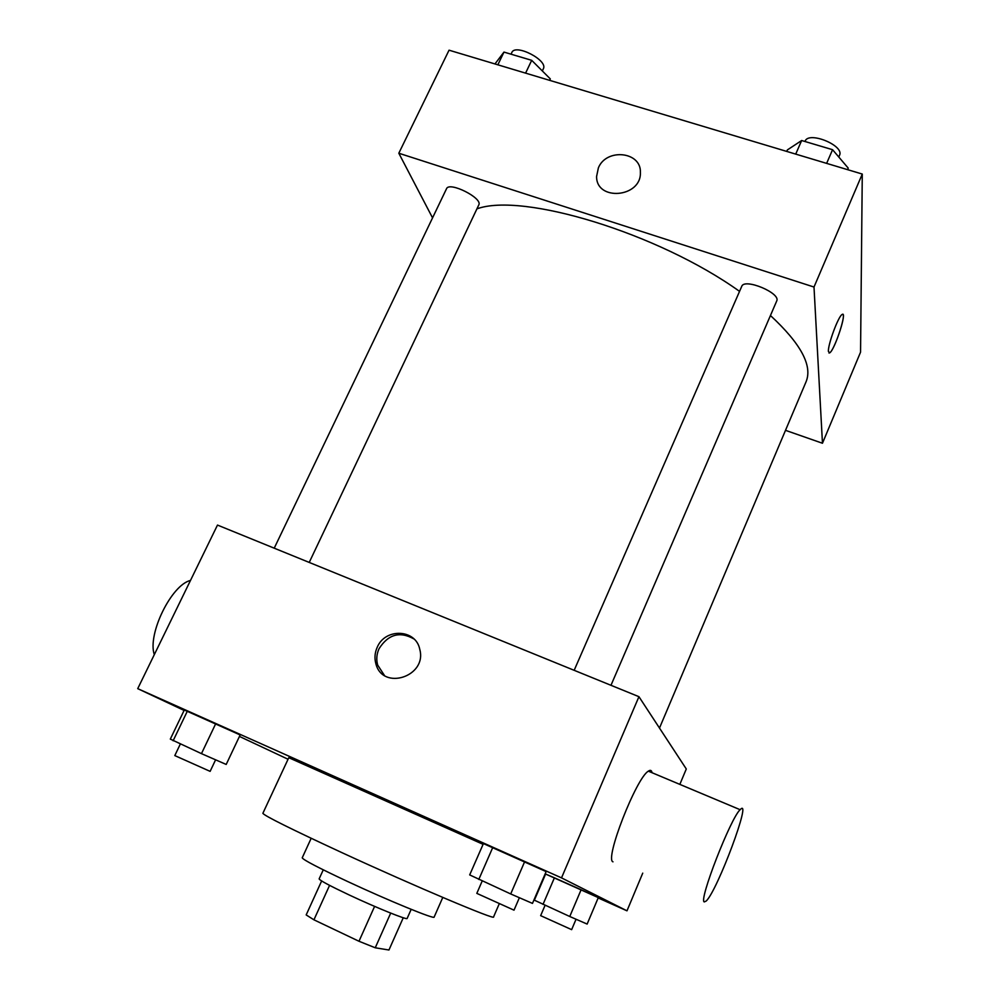 <?xml version="1.0" encoding="UTF-8"?>
<svg xmlns="http://www.w3.org/2000/svg" width="1000" height="1000" viewBox="0 0 1000 1000"><rect width="100%" height="100%" fill="white"/><g stroke="black" fill="none" stroke-linecap="round" stroke-linejoin="round"><path stroke-width="1.5" d="M403.263 917.75L388.95 950L375.25 947.788L358.988 941.263L313.938 919.812L306.175 914.925L321.637 880.962M329.575 885.362L313.938 919.812M374.6 906.388L358.988 941.263M411.175 909.35L407.137 918.45C407.6 920.35 376.512 907.8 349.4 895.062C329.825 885.812 319.738 880.425 319.137 878.888L323.263 869.837M390.7 913.112L375.25 947.788M442.788 897.438L434.125 917.1C435.112 919.7 388.525 900.625 347.525 881.462C318.2 867.688 303.1 859.812 302.225 857.812L311.175 838.288M499.188 903.925L493.55 916.963C496.325 920.688 414.837 886.3 341.775 852.575C290.6 828.85 264.3 815.763 262.875 813.3L288.775 757.7L483.088 844.325M546.138 871.6L483.413 843.587L469.688 874.912L510.7 893.95L532.475 903.4L546.138 871.6L524.637 861.725L510.7 893.95M598.3 897.613L545.6 874.05L534.375 900.188L569.763 916.5L587.137 924.075L598.3 897.613L581.125 889.737L569.763 916.5M598.162 897.938L626.987 910.825L561.512 877.875L137.725 688.65L184.1 710.425M239.45 736.425L288.05 759.25M240.15 734.95L184.3 710L170.312 739.1L201.462 753.637L226.2 764.45L240.15 734.95L215.688 723.763L201.462 753.637M679.85 784.388L686.287 768.975L638.938 696.688L217.488 525.075L137.725 688.65M638.938 696.688L561.512 877.875M377.2 647.325C385.163 627.775 415.838 629.012 419.738 649.212C427.5 676.45 382.638 691.188 375.875 663.725C374.338 658.213 374.787 652.75 377.2 647.325M642.738 873.138L626.987 910.825M612.987 861.825C604.388 859.625 636.325 777.788 648.35 771.162C650.387 769.725 651.612 770.238 652.025 772.7M190.487 580.45C171.525 584.738 147.213 634.237 154.312 654.638M704.275 901.925C698.413 900.962 730.812 817.663 740.138 809.712C752.8 795.625 717.625 890.2 706.237 901.012L704.275 901.925M384.4 675.387L377.688 665.1C376.163 659.6 376.6 654.163 379.012 648.763C388.212 634.288 399.862 631.025 413.95 638.962M476.912 208.863C522.212 192.125 658.012 232.975 739.55 291.375M770.45 315.525C800.812 343.638 812.688 365.688 806.087 381.712L659.488 728.05M574.163 670.312L741.725 286.388C744.35 277.787 781.175 293.163 776.7 301.012L610.975 685.3M274.225 548.175L446.512 188.75C449.137 181.112 483.075 198.175 478.775 204.95L309.225 562.425M785.512 430.337L822.463 443.25L814 287.038L398.812 153.225L432.55 217.862M822.463 443.25L860.55 352.175L862.275 174.062L814 287.038M862.275 174.062L449.05 50.188L398.812 153.225M598.387 167.838C606.413 147.875 641.4 151.562 640.387 172.463C641.488 197.6 596.237 201.588 596.587 176.475L598.387 167.838M828.413 351.463C827.75 344.988 838.213 316.562 842.013 314.55C847.763 309.825 834.9 349.8 829.737 352.825L828.413 351.463M842.987 314.488C845.812 316.675 834.125 350.387 829.737 352.825L828.988 353.038M598.387 167.85C606.413 147.875 641.4 151.575 640.387 172.463C641.488 197.6 596.237 201.6 596.587 176.475L598.387 167.85M549.625 80.337L550.3 78.913L531.7 60.325L503.963 52.088L494.95 63.95M531.7 60.325L525.588 73.138M503.963 52.088L497.85 64.825M511.025 54.188L511.8 52.55C515.262 43.225 548.413 60.362 543.337 68.812L542.325 70.95M847.575 169.662L848.238 168.137L832.562 149.7L801.65 140.512L787.387 149.913L786.725 151.412M832.562 149.7L826.637 163.375M801.65 140.512L795.713 154.113M804.963 141.5L805.075 141.237C808.538 130.762 844.788 145.612 839.513 155.363L838.8 157.037M581.125 889.737L554.412 877.8L543.025 904.388M554.412 877.8L545.6 874.05M545.062 905.312L540.65 915.65L571.638 929.65L576.05 919.25M215.688 723.763L187.362 711.112L173.125 740.775M187.362 711.112L184.3 710M180.325 744.038L174.8 755.588L210.125 771.363L215.6 759.812M524.637 861.725L492.762 847.487L478.787 879.463M492.762 847.487L483.413 843.587M482.2 881.012L476.812 893.375L514.012 910.163L519.375 897.712M648.35 771.162L740.138 809.712M377.688 665.1L375.875 663.725"/></g></svg>
